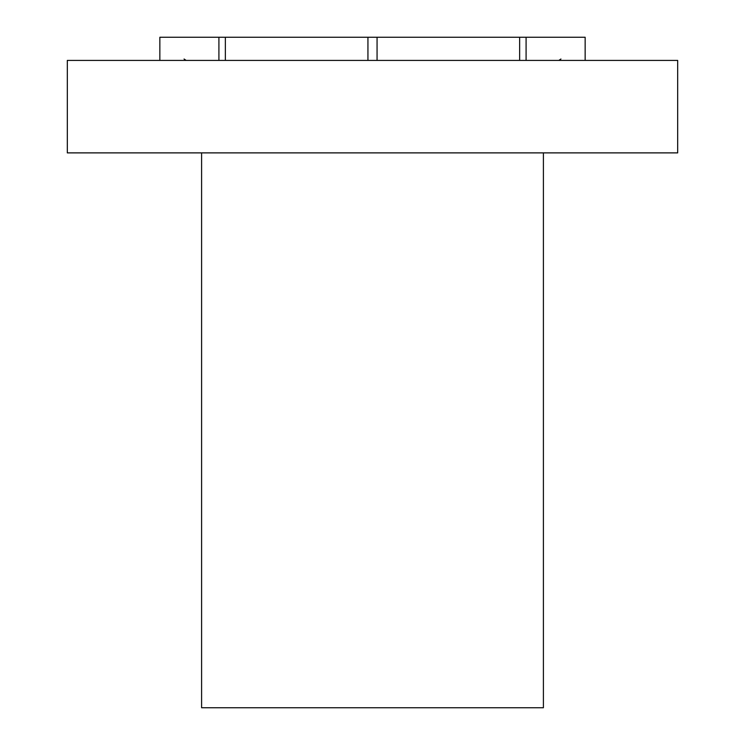 <?xml version="1.0" encoding="UTF-8"?>
<svg xmlns="http://www.w3.org/2000/svg" width="745" height="745" viewBox="0 0 745 745"><rect width="100%" height="100%" fill="white"/><g stroke="black" fill="none" stroke-linecap="round" stroke-linejoin="round"><path stroke-width="1.12" d="M67.32 60.41L677.68 60.41L677.68 152.883L67.32 152.883L67.32 60.41M526.091 60.41L526.091 37.25L585.151 37.25L585.151 60.41M159.849 60.41L159.849 37.25L526.091 37.25M201.597 152.883L201.597 707.75L543.403 707.75L543.403 152.883M218.909 60.41L218.909 37.25M225.363 60.41L225.363 37.25M367.937 60.41L367.937 37.25M377.063 60.41L377.063 37.25M519.638 60.41L519.638 37.25M184.052 59.013L186.166 60.41M560.948 59.013L558.834 60.41"/></g></svg>
